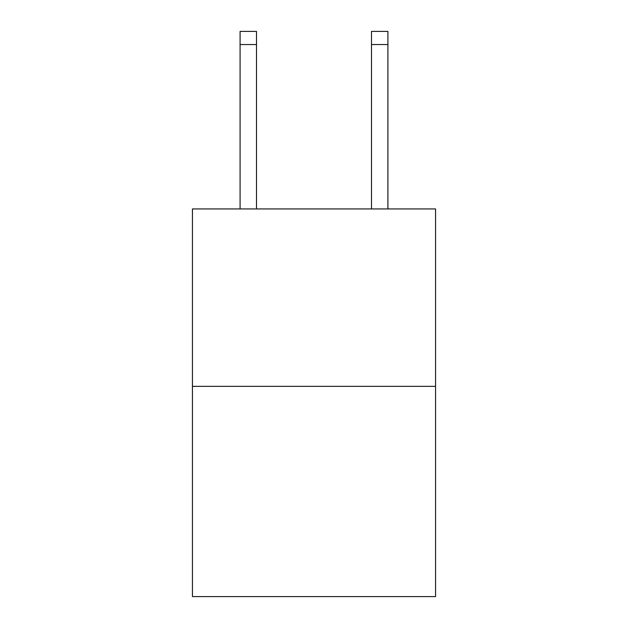 <?xml version="1.0" encoding="UTF-8"?>
<svg xmlns="http://www.w3.org/2000/svg" width="628" height="628" viewBox="0 0 628 628"><rect width="100%" height="100%" fill="white"/><g stroke="black" fill="none" stroke-linecap="round" stroke-linejoin="round"><path stroke-width="0.94" d="M435.557 386.346L435.557 208.936L192.443 208.936L192.443 596.6L435.557 596.6L435.557 386.346L192.443 386.346M387.916 208.936L387.916 31.4L371.493 31.4L371.493 208.936M256.507 208.936L256.507 44.541L240.084 44.541L240.084 31.4L256.507 31.4L256.507 44.541M240.084 208.936L240.084 44.541M371.493 44.541L387.916 44.541"/></g></svg>
